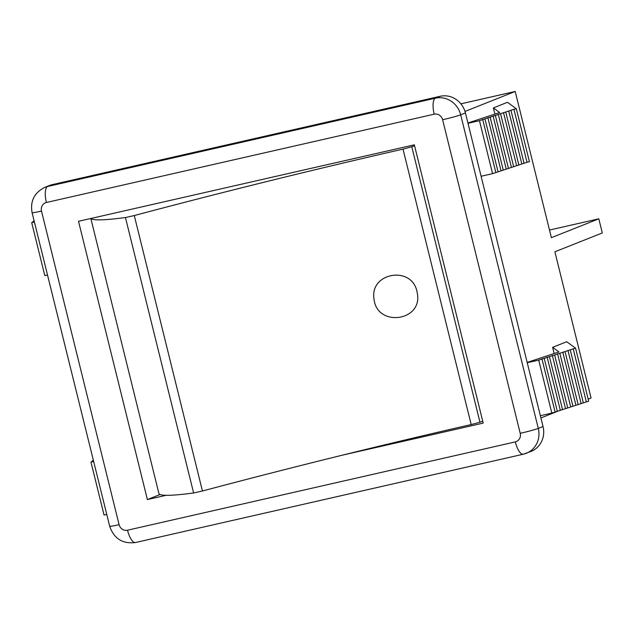 <?xml version="1.0" encoding="UTF-8"?>
<svg xmlns="http://www.w3.org/2000/svg" width="634" height="634" viewBox="0 0 634 634"><rect width="100%" height="100%" fill="white"/><g stroke="black" fill="none" stroke-linecap="round" stroke-linejoin="round"><path stroke-width="0.95" d="M414.565 145.733A378.102 19.115 166.1 0 1 411.783 146.755L403.01 149.125A411.799 20.819 -13.9 0 0 134.281 215.552L125.453 217.533A378.102 19.115 166.1 0 1 90.979 218.461M125.453 217.533L193.616 492.983A378.102 19.115 -13.9 0 1 158.888 493.442L90.844 218.492M193.616 492.983L202.444 491.001A411.799 20.819 166.1 0 1 471.181 424.574L479.954 422.204A378.102 19.115 -13.9 0 0 482.728 421.182M374.036 299.216L374.036 299.2C369.368 272.588 411.648 265.274 416.974 291.474C411.648 265.289 369.368 272.596 374.044 299.216C376.937 327.231 422.418 321.486 417.402 293.716L416.974 291.489L417.402 293.701M93.412 460.466L92.588 460.656L93.38 460.339M93.523 460.942L91.914 461.306L93.467 460.688M93.658 461.457L90.955 462.075L93.555 461.037M34.299 221.615L31.7 222.645L44.808 275.616L47.51 274.998M543.029 426.516L538.29 428.402A21.857 20.47 -111.7 0 1 526.592 453.175A21.857 20.47 -111.7 0 1 523.541 454.142A14.574 5.048 -102.8 0 1 523.28 454.221L531.118 451.376A21.857 20.47 -111.7 0 0 543.029 426.516L465.427 112.931A21.857 20.47 -111.7 0 0 440.194 96.289L52.4 184.597A21.857 20.47 -111.7 0 0 49.563 185.477L44.824 187.363C34.299 192.673 30.052 201.121 32.088 212.691A14.574 0.737 166.1 0 0 41.495 211.074A7.283 6.823 68.3 0 1 46.409 202.492A14.574 5.048 -102.8 0 1 47.653 186.483A21.857 20.47 -111.7 0 0 44.602 187.45M31.7 222.645L34.402 222.027M106.766 514.428L104.063 515.046L90.955 462.075M32.746 222.225L34.276 221.512M34.212 221.258L32.659 221.876M33.42 221.575L34.157 221.036M34.125 220.909L33.333 221.226M460.894 103.841L515.204 91.47L551.39 237.671L598.805 218.817L602.3 232.947L554.885 251.793L591.062 397.993L588.186 399.143M561.019 409.936L540.905 417.933M515.204 91.47L464.999 111.433M554.14 353.503L552.618 347.337L566.725 341.734L575.569 348.169L538.718 360.112L527.242 362.719M494.885 114.072L493.363 107.915L507.469 102.304L516.322 108.747L529.43 161.718L527.028 162.264L513.92 109.294L479.462 120.682L467.995 123.289M481.103 176.268L492.57 173.653L527.028 162.264M527.171 362.434L558.926 351.933L552.618 347.337M467.924 123.004L499.679 112.511L493.363 107.915M492.57 173.653L479.462 120.682M495.796 172.369L482.688 119.398M498.062 171.854L484.955 118.883M501.003 170.681L487.895 117.71M503.269 170.166L490.161 117.195M506.209 169.001L493.101 116.03M508.476 168.486L495.368 115.515M511.416 167.313L498.308 114.342M513.683 166.797L500.575 113.827M516.623 165.632L503.507 112.662M518.881 165.117L505.774 112.147M521.822 163.944L508.714 110.974M524.088 163.429L510.98 110.459M516.322 108.747L513.92 109.294M540.35 415.69L551.826 413.083L588.685 401.148L575.569 348.169M586.284 401.687L573.176 348.716M583.343 402.859L570.235 349.889M581.077 403.375L567.969 350.404M578.137 404.54L565.029 351.569M575.87 405.063L562.762 352.092M572.93 406.228L559.822 353.257M570.663 406.743L557.555 353.772M567.723 407.916L554.615 354.945M565.465 408.431L552.349 355.46M562.524 409.596L549.416 356.625M560.258 410.111L547.15 357.14M557.318 411.284L544.21 358.313M555.051 411.799L541.943 358.828M551.826 413.083L538.718 360.112M598.805 218.817L549.504 230.047M166.116 495.305L147.381 499.568L78.513 221.298L414.335 144.821L483.203 423.1L342.352 455.172M160.109 494.512L147.381 499.568M202.444 491.001L134.281 215.552M479.954 422.204L411.783 146.755M403.01 149.125L471.181 424.574M523.28 454.221A14.574 5.048 -102.8 0 1 515.307 441.898L127.513 530.206A14.574 5.048 77.2 0 0 135.486 542.53L523.28 454.221M465.427 112.931L460.688 114.809L538.29 428.402A14.574 0.737 166.1 0 1 520.221 433.323A7.283 6.823 68.3 0 1 515.307 441.898M127.513 530.206A7.283 6.823 68.3 0 1 119.097 524.667A14.574 0.737 166.1 0 1 109.698 526.283M440.194 96.289L435.455 98.175A21.857 20.47 -111.7 0 1 460.688 114.809A14.574 0.737 166.1 0 1 442.619 119.731L520.221 433.323M119.097 524.667L41.495 211.074M52.4 184.597L47.653 186.483L435.455 98.175A14.574 5.048 77.2 0 0 434.203 114.183A7.283 6.823 68.3 0 1 442.619 119.731M46.409 202.492L434.203 114.183M32.088 212.691L109.698 526.275C113.977 538.662 122.576 544.075 135.486 542.53"/></g></svg>
